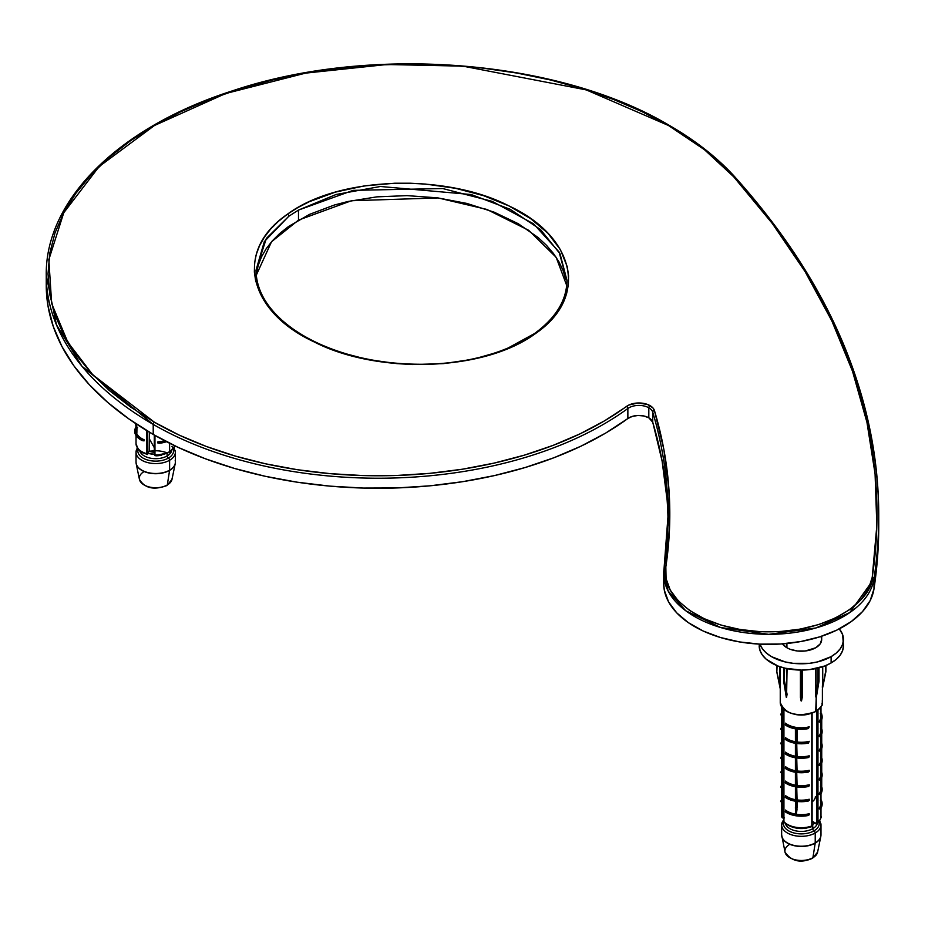 <?xml version="1.0" encoding="UTF-8"?>
<svg xmlns="http://www.w3.org/2000/svg" width="925" height="925" viewBox="0 0 925 925"><rect width="100%" height="100%" fill="white"/><g stroke="black" fill="none" stroke-linecap="round" stroke-linejoin="round"><path stroke-width="1.39" d="M667.122 500.009L662.092 460.962L652.726 422.182L648.818 417.822L648.818 407.786A14.048 8.105 180 0 1 652.726 412.145L652.726 422.182A14.048 8.105 0 0 0 648.818 417.822L643.881 415.984L638.065 415.464L632.399 416.366L627.867 418.528L627.867 408.492A14.048 8.105 180 0 1 648.818 407.786A1.758 1.018 -60 0 1 650.055 405.636A15.806 9.123 0 0 0 626.491 406.433A1.758 1.122 53.9 0 1 627.867 408.492A318.281 183.751 180 0 1 153.215 424.402A1.758 1.018 -60 0 1 154.463 422.251L92.777 374.775L67.826 342.227L51.661 303.55L48.84 259.647L63.756 212.773L99.102 166.581L154.463 125.499L225.631 93.541L305.643 73.121L386.823 64.519L462.87 66.138L586.23 89.887L668.474 125.499A1.758 1.018 -60 0 1 669.353 125.407A1.758 1.018 -60 0 1 669.712 126.216M46.354 280.321A365.213 210.854 0 0 0 46.25 285.339L46.25 275.303L56.425 324.733L81.909 366.184L153.215 424.402A365.213 210.854 180 0 1 46.25 275.303C45.105 199.927 119.267 126.898 232.395 90.858C370.058 44.354 558.284 59.212 669.353 125.407A1.758 1.018 120 0 0 668.474 125.499L704.445 149.688L733.664 176.756L772.282 223.445L805.074 271.58L831.864 320.952L852.526 371.283L866.956 422.343L875.073 473.866L876.842 525.585L872.24 577.258L868.506 588.774L860.955 599.666L849.867 609.482L835.668 617.865L818.914 624.491L800.241 629.104L780.365 631.521L760.061 631.659L740.093 629.497L721.246 625.138L704.237 618.732L689.715 610.535L678.233 600.868L670.255 590.081L666.069 578.611L665.838 566.886L669.538 527.724L668.879 488.504L663.838 449.388L654.449 410.538L652.911 407.89L647.465 404.433L637.961 402.988L628.815 405.058L604.441 420.887L579.882 433.917L553.092 445.376L524.348 455.158L493.996 463.124L462.35 469.218L429.778 473.346L396.628 475.473L363.271 475.577L330.086 473.646L297.434 469.715L265.683 463.83L235.17 456.037L206.263 446.44L179.253 435.132L154.463 422.251L130.506 407L109.266 390.454L90.927 372.798L75.677 354.183L63.652 334.792L54.991 314.812L49.753 294.439L48.008 273.869L49.753 253.311L54.991 232.938L63.652 212.958L75.677 193.568L90.927 174.952L109.266 157.296L130.506 140.75L154.463 125.499L180.884 111.671L209.536 99.403L240.13 88.812L272.378 80.001L305.955 73.063L340.562 68.068L375.839 65.039L411.463 64.033L447.087 65.039L482.376 68.068L516.971 73.063L550.56 80.001L582.796 88.812L613.391 99.403L642.043 111.671L668.474 125.499A363.456 209.836 180 0 1 733.664 176.756A1.758 1.272 -42.1 0 1 735.213 177.727A1264.209 729.883 180 0 1 878.75 515.514A1264.209 729.883 180 0 1 873.998 578.773A105.346 60.819 180 0 1 764.466 634.272A105.346 60.819 180 0 1 663.688 573.5A105.346 60.819 180 0 1 664.081 568.227L663.688 573.5L668.197 591.098L685.749 610.754L720.61 627.52L768.663 634.33L815.942 627.959L849.798 612.558L873.998 578.773L873.998 588.809L870.194 600.533L862.505 611.598L851.231 621.588L836.801 630.11L819.758 636.851L800.761 641.534L780.561 643.997L759.911 644.135L739.607 641.938L720.436 637.498L703.139 630.989L688.373 622.664L676.695 612.824L668.578 601.863L664.323 590.185L663.688 583.259M256.005 270.25L264.307 241.633L288.808 216.253A1.758 1.11 -125.3 0 0 287.455 214.184C232.672 251.692 249.322 311.956 314.026 341.845C375.677 373.827 482.549 372.555 535.448 333.59A1.758 1.11 -125.3 0 0 534.442 333.59A1.758 1.11 54.7 0 1 535.448 333.59L544.582 326.375L552.283 318.709L558.561 310.592L563.383 302.082L566.643 293.41L568.366 284.599L568.574 275.673L567.268 266.782L560.33 249.53L547.877 233.216L530.568 218.566L508.889 205.893L483.636 195.695L455.609 188.318L425.604 184.075L410.272 183.219L394.882 183.219L364.334 185.902L335.44 192.099L309.47 201.627L297.896 207.547L287.455 214.184L278.298 221.422L270.562 229.134L264.319 237.228L259.543 245.668L256.271 254.41L254.56 263.232L254.363 272.077L255.67 280.957L262.631 298.255L275.049 314.523L292.346 329.173L314.026 341.845L339.174 352.02L367.271 359.42L397.114 363.652L412.538 364.531L443.237 363.652L473.137 359.224L500.76 351.338L524.972 340.238L535.448 333.59C590.243 296.173 573.616 235.771 508.889 205.893C447.168 173.831 339.995 175.322 287.455 214.184A1.758 1.11 54.7 0 1 288.808 216.253L266.342 238.453L256.017 270.239C256.225 287.016 263.879 302.741 278.98 317.402C290.358 328.317 304.915 337.625 322.652 345.314C354.125 358.738 389.425 365.028 428.553 364.184C457.852 363.236 484.376 357.836 508.149 347.985L534.442 333.59A1.758 1.11 54.7 0 0 534.095 334.376M525.643 339.845L529.401 337.533M786.921 643.476L786.921 647.766A20.373 11.759 0 0 0 809.109 650.31A20.373 11.759 0 0 0 821.689 639.452L820.14 643.95L815.723 647.766L805.293 650.98L797.35 650.98L790.008 649.234L786.921 647.766L786.921 643.476M534.442 333.59C555.994 317.842 566.828 300.105 566.921 280.379L559.035 251.935L533.54 223.815L492.262 201.384L442.751 188.55L353.13 190.353L298.486 210.079L298.486 220.115L351.465 200.725L438.138 197.938L486.816 209.42L528.684 230.302L556.156 257.3L566.678 285.386M153.215 434.438L153.215 424.402L153.215 434.438L129.153 419.106L107.797 402.491L89.378 384.742L74.046 366.034L61.975 346.551L53.268 326.479L48.008 306.013L46.25 285.339A365.213 210.854 0 0 0 153.215 434.438A318.281 183.751 0 0 0 627.867 418.528L605.702 433.062L581.004 446.162L554.063 457.69L525.169 467.518L494.632 475.542L462.812 481.659L430.056 485.81L396.721 487.949L363.19 488.053L329.82 486.122L296.983 482.168L265.059 476.248L234.383 468.408L205.304 458.754L178.155 447.388L153.215 434.438M878.75 525.227L878.588 537.078L873.998 588.809L873.998 578.773A1264.209 729.883 0 0 0 878.75 515.005M565.684 279.072L563.013 270.331L558.897 261.729L553.347 253.358L546.444 245.287L538.234 237.609L518.243 223.7L494.147 212.16L466.882 203.431L437.479 197.846L407.081 195.626L376.845 196.863L347.939 201.488L334.341 205.026L309.493 214.38L288.565 226.475L279.824 233.389L272.355 240.812L266.227 248.675L261.486 256.873L258.202 265.359L256.387 274.031M664.046 578.518A105.346 60.819 0 0 0 663.688 583.536A105.346 60.819 0 0 0 764.466 644.309A105.346 60.819 0 0 0 873.998 588.809A1264.209 729.883 0 0 0 878.75 525.55L878.75 515.514C877.987 395.9 830.06 283.073 734.959 177.022A1.758 1.272 137.9 0 0 733.664 176.756A1262.452 728.865 180 0 1 872.24 577.258A1.758 1.434 8.6 0 1 873.998 578.773A1.758 1.434 -171.4 0 0 872.24 577.258C873.767 594.891 836.57 634.677 760.061 631.659C683.795 627 659.062 584.103 665.838 566.886A1.758 1.434 -171.4 0 0 664.081 568.227A1.758 1.434 8.6 0 1 665.838 566.886A1055.263 609.251 0 0 0 654.449 410.538A15.806 9.123 0 0 0 650.055 405.636A1.758 1.018 120 0 0 648.818 407.786L648.818 417.822A14.048 8.105 0 0 0 627.867 418.528L627.867 408.492A14.048 8.105 180 0 1 648.818 407.786A14.048 8.105 180 0 1 652.726 412.145A1053.506 608.234 180 0 1 668.047 515.514L668.047 525.55M668.012 520.532A1053.506 608.234 0 0 0 652.726 422.182L652.726 412.145A1.758 1.411 -16.6 0 1 654.449 410.538A1.758 1.411 163.4 0 0 652.726 412.145A1053.506 608.234 180 0 1 668.047 515.479A1053.506 608.234 180 0 1 664.555 564.978M256.26 275.245L271.522 241.76L298.486 220.115L298.486 210.079L288.808 216.253L298.486 210.079L336.168 194.47L380.429 186.492L471.218 194.539L510.033 209.223L540.443 229.481L560.03 253.762L566.921 280.206M782.446 643.869A20.373 11.759 0 0 0 786.921 647.766L782.446 643.869M821.007 636.446L821.689 639.452L821.689 636.227M154.463 422.251A1.758 1.018 120 0 0 153.215 424.402A318.281 183.751 0 0 0 627.867 408.492A1.758 1.122 -126.1 0 0 626.491 406.433A316.523 182.745 180 0 1 154.463 422.251M814.682 799.131A14.048 8.105 180 0 1 812.115 801.825A14.048 8.105 0 0 0 815.364 796.633M796.737 807.779L796.494 801.327L796.737 807.779M797.061 807.722L797.061 801.466L796.367 814.347A19.714 11.389 180 0 1 796.217 814.324L795.928 815.226A20.824 12.025 0 0 0 808.485 814.902L809.225 813.711A19.668 11.354 180 0 1 796.645 814.347A19.668 11.354 0 0 0 809.225 813.711L809.225 814.856L808.485 814.902A20.824 12.025 180 0 1 795.928 815.226L796.217 814.324A19.714 11.389 180 0 1 796.067 814.301L795.407 808.612M796.737 771.057L797.061 770.964A19.668 11.354 0 0 0 809.225 770.271A19.668 11.354 180 0 1 797.061 770.964L796.737 757.991L796.483 771.785L796.483 757.957L796.645 771.207M796.737 785.545L797.061 785.441A19.668 11.354 0 0 0 809.225 784.758A19.668 11.354 180 0 1 797.061 785.441L796.737 772.468L796.483 786.262L796.483 772.433L796.645 785.683M796.737 756.581L797.061 756.488A19.668 11.354 0 0 0 809.225 755.794A19.668 11.354 180 0 1 797.061 756.488L796.737 743.515L796.483 757.298L796.483 743.48L796.645 756.719M796.737 742.104L797.061 742A19.668 11.354 0 0 0 809.225 741.318A19.668 11.354 180 0 1 797.061 742L797.061 729.073L797.061 742L796.737 729.027L796.39 742.972L796.055 728.796L796.055 801.189A21.067 12.164 180 0 1 795.673 801.131L795.419 800.668A20.824 12.025 180 0 1 785.337 796.841L785.337 797.396A20.824 12.025 0 0 0 795.431 801.212A20.824 12.025 180 0 1 785.337 797.396L795.685 801.177A21.067 12.164 0 0 0 796.055 801.235L796.437 801.374A20.824 12.025 0 0 0 808.288 801.015M796.737 800.021L797.061 799.917A19.668 11.354 0 0 0 809.225 799.235A19.668 11.354 180 0 1 797.061 799.917L796.737 786.955L796.483 800.738L796.645 786.944L796.645 800.16M796.263 757.587L796.39 743.469L796.263 757.587M796.159 757.76L796.39 771.936L796.39 757.945L808.485 756.985A20.824 12.025 180 0 1 796.437 757.39A20.824 12.025 0 0 0 808.485 756.985L809.225 755.794L809.225 756.939L808.334 757.448L809.225 755.794L808.381 757.563A20.824 12.025 0 0 1 796.437 757.933M796.39 786.412L796.39 772.421L796.39 786.412M796.159 786.712L808.485 785.949A20.824 12.025 180 0 1 796.437 786.343A20.824 12.025 0 0 0 808.485 785.949L809.225 784.758L809.225 785.903L808.334 786.4L809.225 784.758L808.381 786.528A20.824 12.025 0 0 1 796.437 786.897M785.313 797.442L785.464 795.558A19.668 11.354 0 0 0 795.419 799.674A19.668 11.354 180 0 1 785.464 795.558L785.337 796.841A20.824 12.025 0 0 0 795.419 800.668L795.419 786.736A20.824 12.025 180 0 1 785.337 782.908A20.824 12.025 0 0 0 795.419 786.736L795.431 772.282A20.824 12.025 180 0 1 785.337 768.432A20.824 12.025 0 0 0 795.419 772.259L795.419 757.772A20.824 12.025 180 0 1 785.337 753.956A20.824 12.025 0 0 0 795.419 757.772L795.431 743.318A20.824 12.025 180 0 1 785.337 739.468A20.824 12.025 0 0 0 795.419 743.295L795.431 728.842A20.824 12.025 180 0 1 785.337 724.992A20.824 12.025 0 0 0 795.419 728.819L795.673 728.738A21.067 12.164 0 0 0 796.055 728.796L796.437 742.902A20.824 12.025 0 0 0 808.485 742.509A20.824 12.025 180 0 1 796.437 742.902L796.645 729.016L796.645 742.243M796.437 772.41L796.437 772.41A20.824 12.025 0 0 0 808.369 772.04L808.485 771.462A20.824 12.025 180 0 1 796.437 771.866A20.824 12.025 0 0 0 808.485 771.462L809.225 770.271L809.225 771.415L808.334 771.924L809.225 770.271L808.427 772.04M796.437 743.457L796.437 743.457A20.824 12.025 0 0 0 808.369 743.076L809.225 741.318L808.427 743.087M821.631 786.319L821.631 778.226L821.631 786.319M820.521 786.377A19.668 11.354 180 0 1 819.319 793.407L820.868 793.28A20.824 12.025 0 0 0 821.562 786.319L821.458 778.561L821.562 786.319A20.824 12.025 180 0 1 820.868 793.28L819.319 794.552L819.319 793.407A19.668 11.354 0 0 0 820.984 788.84L820.984 779.278L819.319 780.076L819.319 778.919A19.668 11.354 0 0 0 820.984 774.352L820.984 764.802L819.319 765.588L819.319 764.443A19.668 11.354 0 0 0 820.984 759.876L820.984 750.314L819.319 751.112L819.319 749.967A19.668 11.354 0 0 0 820.984 745.4L820.984 735.837L819.319 736.635L819.319 735.479A19.668 11.354 0 0 0 820.984 730.923L820.984 721.361L819.319 722.147L819.319 721.003A19.668 11.354 0 0 0 820.984 716.436L820.984 707.035M820.521 771.901A19.668 11.354 180 0 1 819.319 778.919L820.868 778.792A20.824 12.025 0 0 0 821.562 771.843L821.631 763.738L821.562 771.843A20.824 12.025 180 0 1 820.868 778.792L820.984 779.278M820.521 757.425A19.668 11.354 180 0 1 819.319 764.443L820.868 764.316A20.824 12.025 0 0 0 821.562 757.367L821.631 749.262L821.562 757.367A20.824 12.025 180 0 1 820.868 764.316L820.984 764.802M820.521 742.937A19.668 11.354 180 0 1 819.319 749.967L820.868 749.84A20.824 12.025 0 0 0 821.562 742.879L821.631 734.785L821.562 742.879A20.824 12.025 180 0 1 820.868 749.84L820.984 750.314M820.521 728.461A19.668 11.354 180 0 1 819.319 735.479L820.868 735.352A20.824 12.025 0 0 0 821.562 728.403L821.631 720.298L821.562 728.403A20.824 12.025 180 0 1 820.868 735.352L820.984 735.837M776.734 671.377A24.582 14.187 0 0 0 776.734 671.538L776.734 665.526L776.734 671.712L779.914 685.633L779.914 666.717L779.914 685.633L776.838 671.851L777.104 665.665L776.734 671.712A24.582 14.187 180 0 1 776.734 671.538A24.582 14.187 0 0 0 776.734 671.712L780.237 688.824L780.272 685.818L780.203 688.501M800.68 685.529L800.68 670.082L801.027 685.737A24.582 14.187 0 0 0 801.605 685.737A24.582 14.187 180 0 1 801.027 685.737L801.119 700.907A21.078 12.164 0 0 0 801.513 700.907L801.605 685.772A24.582 14.187 180 0 1 801.027 685.772A24.582 14.187 0 0 0 801.605 685.772L801.952 670.082L801.987 697.519L801.987 670.082L801.871 698.491M801.859 685.702L801.513 700.907A21.078 12.164 0 0 1 801.119 700.907L800.426 697.462L801.119 700.953A21.067 12.164 180 0 0 801.513 700.953L802.218 697.462L802.218 670.082L802.218 697.462L801.513 700.953A21.067 12.164 180 0 1 801.119 700.953L800.426 697.462L800.426 670.082L800.772 698.491M786.585 694.27L786.585 668.555L786.585 694.27L786.574 668.555L786.574 694.27L784.643 681.69L787.071 694.259L786.551 697.427A21.067 12.164 180 0 1 786.285 697.311L786.285 697.265A21.078 12.164 0 0 0 786.551 697.427L784.146 681.69A24.582 14.187 180 0 1 783.938 681.575L783.938 681.621A24.582 14.187 0 0 0 784.146 681.737A24.582 14.187 180 0 1 783.938 681.621A24.582 14.187 180 0 1 783.741 681.505L786.285 697.265L783.741 681.505A24.582 14.187 0 0 0 783.938 681.621L783.938 681.575A24.582 14.187 0 0 0 784.146 681.69L784.643 668.104L784.146 681.737L786.551 697.427L786.574 694.27M787.071 668.659L786.562 697.473A21.067 12.164 180 0 1 786.285 697.311L786.285 697.265A21.078 12.164 0 0 0 786.551 697.427L787.071 668.659M822.475 685.691L822.475 666.798L822.475 685.691M822.73 666.717L822.73 685.633L822.73 666.717M818.903 681.505A24.582 14.187 180 0 1 818.498 681.737A24.582 14.187 0 0 0 818.903 681.505L818.903 681.459A24.582 14.187 180 0 1 818.498 681.69L818.498 667.977L818.498 681.69A24.582 14.187 0 0 0 818.903 681.459L818.903 667.873L818.903 681.505L816.359 697.311A21.067 12.164 180 0 1 816.22 697.392A21.067 12.164 180 0 1 816.081 697.473A21.078 12.164 0 0 0 816.22 697.346A21.078 12.164 0 0 0 816.359 697.265L816.359 697.311A21.067 12.164 180 0 1 816.22 697.392L816.22 697.346A21.078 12.164 0 0 0 816.359 697.265L818.995 681.343M822.198 700.896A21.067 12.164 180 0 1 816.22 711.128L816.22 697.392A21.067 12.164 180 0 1 816.081 697.473L815.572 694.259L818.498 681.737L818.001 668.104L818.001 681.69L816.058 694.27L816.058 668.555L815.757 696.86L815.572 668.659L816.081 697.427L818.498 681.737L816.081 697.427A21.078 12.164 0 0 0 816.22 697.346L815.723 711.418A20.373 11.759 180 0 1 812.162 713.059A20.373 11.759 0 0 1 786.678 711.279M783.926 821.666L783.926 709.602L783.926 821.666A19.668 11.354 0 0 0 811.792 825.979L811.792 713.36L811.792 825.979A19.668 11.354 180 0 1 783.926 821.666L784.203 822.406C791.291 828.465 800.345 829.922 811.375 826.8L812.115 825.632L810.647 826.626L812.115 825.632L812.115 712.944M783.926 821.284L783.845 708.793M782.18 817.758L781.671 816.787A19.668 11.354 180 0 1 781.648 816.359A19.668 11.354 0 0 0 781.671 816.787L781.648 707.035M781.671 816.787L783.602 817.862L782.55 817.168L782.55 708.226L782.55 817.168L781.671 816.787L782.747 818.001M817.712 850.792A16.396 9.47 180 0 1 812.913 857.706A1.758 1.018 60 0 1 812.566 858.284A1.758 1.018 -120 0 0 812.913 857.706A16.396 9.47 0 0 0 817.607 852.122L812.566 858.284C800.692 863.487 791.511 861.441 785.036 852.122A16.396 9.47 0 0 0 795.951 859.949A16.396 9.47 0 0 0 812.913 857.706L815.202 843.138A19.645 11.343 0 0 0 820.521 837.495M820.81 833.356A19.668 11.354 180 0 1 815.226 842.906A1.758 1.018 60 0 1 815.202 843.138L812.913 857.706A16.396 9.47 180 0 1 796.911 860.123A16.396 9.47 180 0 1 785.394 853.266A16.396 9.47 180 0 1 789.719 844.317M781.833 826.487A19.668 11.354 0 0 0 795.038 835.726A19.668 11.354 0 0 0 815.226 832.997A19.668 11.354 180 0 1 793.789 835.46A19.668 11.354 180 0 1 781.648 824.961L781.648 834.882A19.668 11.354 0 0 0 793.789 845.369A19.668 11.354 0 0 0 815.226 842.906L815.226 832.997L815.226 842.906A19.668 11.354 0 0 0 820.984 834.882L820.984 824.961A19.668 11.354 180 0 1 815.226 832.997A1.758 1.018 -120 0 0 813.988 830.847A1.758 1.018 60 0 1 812.74 828.696L812.74 824.395A16.153 9.331 180 0 0 814.96 822.799L812.335 821.284A12.557 7.25 0 0 1 812.115 821.504L815.422 823.782A16.153 9.331 180 0 0 816.012 823.1A16.153 9.331 180 0 1 815.422 823.782L814.96 822.799A16.153 9.331 180 0 1 812.74 824.395L812.74 828.696A16.153 9.331 0 0 1 796.275 830.962A16.153 9.331 0 0 1 785.348 823.493A16.153 9.331 0 0 0 796.275 830.962A16.153 9.331 0 0 0 812.74 828.696A1.758 1.018 -120 0 0 813.988 830.847A17.91 10.337 180 0 0 818.521 820.66A17.91 10.337 180 0 1 813.988 830.847A1.758 1.018 60 0 1 815.226 832.997A19.668 11.354 0 0 0 820.81 823.435M813.988 830.847A17.91 10.337 180 0 1 792.679 832.593A17.91 10.337 180 0 1 783.845 821.261A17.91 10.337 180 0 0 792.679 832.593A17.91 10.337 180 0 0 813.988 830.847M820.984 834.882L820.822 836.454A19.645 11.343 180 0 1 815.202 843.138A19.645 11.343 180 0 1 794.887 845.832A19.645 11.343 180 0 1 781.81 836.454A19.645 11.343 180 0 1 781.706 835.668M795.442 728.842L785.325 725.038L785.464 723.153L785.337 724.448A20.824 12.025 0 0 0 795.928 728.357L796.228 727.408A19.668 11.354 180 0 1 785.464 723.153A19.668 11.354 0 0 0 796.228 727.408A19.668 11.354 0 0 0 809.225 726.83L808.381 728.611L809.225 726.83A19.668 11.354 180 0 1 796.228 727.408L795.928 728.357A20.824 12.025 0 0 0 808.485 728.033A20.824 12.025 180 0 1 795.928 728.357A20.824 12.025 180 0 1 785.337 724.448L785.337 724.992M820.313 713.499A19.668 11.354 180 0 1 819.319 721.003L820.868 720.876A20.824 12.025 0 0 0 821.435 713.626L821.435 713.626A20.824 12.025 0 0 0 820.984 712.782A20.824 12.025 180 0 1 821.435 713.626A20.824 12.025 180 0 1 820.868 720.876L820.984 721.361M780.804 714.678L781.775 715.198L780.804 714.678A20.824 12.025 180 0 1 781.648 712.782A20.824 12.025 0 0 0 780.804 714.678L780.804 714.678M817.261 823.62A16.153 9.331 0 0 1 812.74 828.696A16.153 9.331 0 0 0 817.33 823.354M822.371 687.564L822.371 685.818L822.371 687.564M815.723 711.418L816.07 711.452C797.604 717.707 785.672 714.736 780.249 702.538A21.067 12.164 0 0 0 793.257 713.776A21.067 12.164 0 0 0 816.22 711.128A21.067 12.164 0 0 0 822.394 702.538C820.429 705.197 826.753 701.693 816.07 711.452L816.22 711.128A21.067 12.164 180 0 1 794.587 714.054A21.067 12.164 180 0 1 780.446 704.168M780.804 801.559L781.775 802.079L780.804 801.559A20.824 12.025 180 0 1 781.648 799.663A20.824 12.025 0 0 0 780.804 801.559L780.804 801.559M821.435 800.507A20.824 12.025 0 0 0 820.984 799.663A20.824 12.025 180 0 1 821.435 800.507L821.435 800.507A20.824 12.025 180 0 1 820.868 807.756A20.824 12.025 0 0 0 821.435 800.507M808.057 714.343A19.668 11.354 180 0 1 794.575 714.343A19.668 11.354 180 0 0 808.057 714.343M809.225 799.235L809.225 800.379L808.485 800.426A20.824 12.025 180 0 1 796.437 800.83A20.824 12.025 0 0 0 808.485 800.426L809.225 799.235L809.225 800.379L808.334 800.877L809.225 799.235M795.616 741.873L795.407 728.831L795.407 741.746A19.668 11.354 180 0 1 785.464 737.641A19.668 11.354 0 0 0 795.407 741.746L795.523 741.792M795.616 756.349L795.407 743.307L795.407 756.222A19.668 11.354 180 0 1 785.464 752.118A19.668 11.354 0 0 0 795.407 756.222L795.523 756.268M795.616 770.837L795.407 757.795L795.407 770.71A19.668 11.354 180 0 1 785.464 766.594A19.668 11.354 0 0 0 795.407 770.71L795.523 770.756M795.616 785.313L795.407 772.271L795.407 785.186A19.668 11.354 180 0 1 785.464 781.082A19.668 11.354 0 0 0 795.407 785.186L795.523 785.232M795.407 807.467L795.812 814.22A19.668 11.354 180 0 1 785.464 810.034A19.668 11.354 0 0 0 795.812 814.22L796.067 814.301A19.714 11.389 0 0 0 796.217 814.324A19.714 11.389 0 0 0 796.367 814.347L796.055 801.235A21.067 12.164 180 0 1 795.685 801.177L795.72 810.982M797.061 808.866L796.367 814.347L796.252 801.351M796.228 728.923L796.437 728.969A20.824 12.025 0 0 0 808.288 728.611M808.427 728.599L809.225 726.83L808.381 728.611L796.367 728.981M795.431 757.136L795.419 757.228A20.824 12.025 180 0 1 785.337 753.401A20.824 12.025 0 0 0 795.419 757.228L795.419 743.295L785.325 739.514L785.464 737.641L785.337 738.925A20.824 12.025 0 0 0 795.419 742.752A20.824 12.025 180 0 1 785.337 738.925L785.337 739.468M795.431 771.612L795.419 771.704A20.824 12.025 180 0 1 785.337 767.889A20.824 12.025 0 0 0 795.419 771.704L795.431 757.795L785.325 754.002L785.464 752.118L785.337 753.956M785.337 767.889L785.464 766.594L785.337 767.889M795.431 800.576L795.431 786.759L785.325 782.955L785.464 781.082L785.337 782.365A20.824 12.025 0 0 0 795.419 786.192A20.824 12.025 180 0 1 785.337 782.365L785.337 782.908M808.427 801.004L796.344 801.374M808.427 815.48L808.381 815.48C799.454 817.076 791.754 815.885 785.325 811.919L785.337 811.329A20.824 12.025 0 0 0 795.928 815.226A20.824 12.025 180 0 1 785.337 811.329L785.337 811.872A20.824 12.025 0 0 0 808.288 815.492M820.984 816.208A19.668 11.354 180 0 1 817.966 822.406L817.966 710.203L817.966 822.406A19.668 11.354 0 0 0 820.984 816.359L820.984 808.242L819.319 809.028L819.319 807.883A19.668 11.354 0 0 0 820.984 803.316L820.984 793.754M821.146 720.957A20.824 12.025 0 0 0 822.14 717.014M821.631 714.412L821.724 713.973A21.067 12.164 0 0 0 821.62 713.753L821.516 713.811M821.192 721.061L819.319 722.147L819.319 721.003L821.088 721.269M821.192 735.537L819.319 736.635L819.319 735.479L821.088 735.757M821.146 735.433A20.824 12.025 0 0 0 822.14 731.49M821.192 750.025L819.319 751.112L819.319 749.967L821.088 750.233M821.146 749.921A20.824 12.025 0 0 0 822.14 745.966M821.192 764.501L819.319 765.588L819.319 764.443L821.088 764.709M821.146 764.397A20.824 12.025 0 0 0 822.14 760.454M821.192 778.977L819.319 780.076L819.319 778.919L821.088 779.197M821.146 778.873A20.824 12.025 0 0 0 822.14 774.93M821.701 786.666L821.712 786.412A21.067 12.164 0 0 0 821.678 786.319A21.067 12.164 180 0 1 821.724 786.366L821.724 778.018M821.724 786.331L821.146 793.592M821.192 793.465L819.319 794.552L819.319 793.407L821.088 793.673M821.146 793.361A20.824 12.025 0 0 0 822.14 789.407M820.417 800.622L820.417 800.622A19.668 11.354 180 0 1 819.319 807.883L820.984 808.242M780.607 714.782L781.648 712.574M780.607 787.187L780.804 787.071A20.824 12.025 180 0 1 781.648 785.186A20.824 12.025 0 0 0 780.804 787.071L780.665 787.059M780.249 688.905L780.272 666.832L780.249 688.917L776.746 671.77M812.74 824.395A16.153 9.331 180 0 1 812.115 824.73A16.153 9.331 180 0 0 812.74 824.395M807.155 827.933A16.153 9.331 180 0 1 795.488 827.933A16.153 9.331 180 0 0 807.155 827.933M783.845 819.342L781.648 824.961A19.668 11.354 180 0 1 783.845 819.758M806.935 860.03L801.316 860.678L795.708 860.03M780.804 729.154A20.824 12.025 180 0 1 781.648 727.258A20.824 12.025 0 0 0 780.804 729.154L781.775 729.675L780.804 729.154M780.804 743.642A20.824 12.025 180 0 1 781.648 741.746A20.824 12.025 0 0 0 780.804 743.642L781.775 744.151L780.804 743.642M780.607 743.746L781.648 741.538M780.804 758.118A20.824 12.025 180 0 1 781.648 756.222A20.824 12.025 0 0 0 780.804 758.118L781.775 758.639L780.804 758.118M780.804 772.595A20.824 12.025 180 0 1 781.648 770.698A20.824 12.025 0 0 0 780.804 772.595L781.775 773.115L780.804 772.595M821.192 807.941L819.319 809.028L819.319 807.883L821.088 808.149M821.146 807.837A20.824 12.025 0 0 0 822.14 803.894M796.147 743.284L808.415 743.087M796.147 772.248L808.415 772.051M809.225 814.856L808.334 815.364L809.225 813.711L809.225 814.856M783.845 817.839L784.516 817.873M816.116 822.892L816.879 822.475L816.879 710.967L816.879 822.475L816.116 822.892M782.249 837.819A19.645 11.343 0 0 0 796.043 846.04A19.645 11.343 0 0 0 815.202 843.138A1.758 1.018 -120 0 0 815.226 842.906A19.668 11.354 180 0 1 795.038 845.635A19.668 11.354 180 0 1 781.833 836.408M811.445 826.765L811.792 825.979M817.122 823.319L817.966 822.406L817.573 823.227M817.966 822.406L815.515 823.285M825.898 665.526L825.898 671.538A24.582 14.187 180 0 1 825.898 671.712L825.539 665.665L825.539 671.908L822.394 688.859L825.898 671.712A24.582 14.187 0 0 0 825.898 671.538A24.582 14.187 0 0 0 825.898 671.377M783.637 667.838L783.741 681.459A24.582 14.187 0 0 0 783.938 681.575A24.582 14.187 180 0 1 783.741 681.459L783.741 681.505M795.419 757.228L795.673 801.131A21.067 12.164 0 0 0 796.055 801.189L796.055 728.796A21.067 12.164 180 0 1 795.673 728.738L795.673 757.691L795.512 728.831M796.483 728.993L796.483 742.821L796.483 728.993M818.995 681.378L816.856 693.819M822.441 688.478L825.794 671.885M822.383 688.905L825.898 671.538M785.788 693.819L783.637 681.378M821.724 771.855L821.724 763.541L821.146 779.116M821.735 749.03L821.735 757.39L821.724 749.065M821.724 742.891L821.724 734.577L821.146 750.152M821.735 720.078L821.735 728.426L821.724 720.101M795.431 742.659L795.512 743.307M795.419 771.704L795.512 757.783M795.431 786.1L795.512 772.271M795.419 800.668L795.512 786.747M795.442 801.166L795.662 809.352M154.29 454.348A16.153 9.331 180 0 1 148.22 453.319L147.341 453.585L147.341 430.969L147.341 453.585L147.526 431.085L147.549 453.689L149.191 451.25L154.29 452.256A12.557 7.25 0 0 1 149.191 451.25L149.364 432.183M174.975 445.885A19.668 11.354 180 0 1 169.61 451.643A1.758 1.018 60 0 1 169.24 452.452A1.758 1.018 60 0 1 168.362 452.36A17.91 10.337 0 0 1 155.273 455.389L154.961 454.961A19.668 11.354 0 0 0 169.61 451.643A19.668 11.354 0 0 0 174.975 445.885L169.24 452.452A1.758 1.018 -120 0 0 169.61 451.643L169.61 443.26L169.61 451.643A19.668 11.354 180 0 1 154.961 454.961L155.053 455.69M155.273 455.389L155.932 455.817A16.153 9.331 180 0 0 161.54 455.181A16.153 9.331 180 0 1 155.932 455.817L155.874 455.331M136.634 465.078A19.645 11.343 0 0 0 150.417 473.299A19.645 11.343 0 0 0 169.587 470.397A19.645 11.343 180 0 1 149.272 473.091A19.645 11.343 180 0 1 136.195 463.714L139.421 479.381A16.396 9.47 0 0 0 150.336 487.209A16.396 9.47 0 0 0 167.298 484.954A1.758 1.018 60 0 1 166.951 485.533A1.758 1.018 -120 0 0 167.298 484.954A16.396 9.47 180 0 1 151.295 487.382A16.396 9.47 180 0 1 139.779 480.526A16.396 9.47 180 0 1 144.103 471.565M136.079 462.916A19.645 11.343 180 0 0 136.195 463.714L136.033 462.142A19.668 11.354 0 0 0 148.173 472.629A19.668 11.354 0 0 0 169.61 470.166A19.668 11.354 0 0 0 175.368 462.142L175.207 463.714A19.645 11.343 180 0 1 169.587 470.397L167.298 484.954L169.587 470.397A1.758 1.018 -120 0 0 169.61 470.166A19.668 11.354 180 0 1 149.422 472.895A19.668 11.354 180 0 1 136.218 463.668M136.218 453.747A19.668 11.354 0 0 0 149.422 462.986A19.668 11.354 0 0 0 169.61 460.245A1.758 1.018 -120 0 0 168.362 458.095A17.91 10.337 180 0 1 147.457 459.968A17.91 10.337 180 0 1 138.056 449.03A17.91 10.337 180 0 0 147.457 459.968A17.91 10.337 180 0 0 168.362 458.095A1.758 1.018 60 0 1 167.124 455.944A16.153 9.331 0 0 0 171.622 450.938M171.668 450.752A16.153 9.331 0 0 1 167.124 455.944L167.124 453.516L167.124 455.944A16.153 9.331 0 0 1 150.659 458.21A16.153 9.331 0 0 1 139.733 450.752A16.153 9.331 0 0 0 150.659 458.21A16.153 9.331 0 0 0 167.124 455.944A1.758 1.018 -120 0 0 168.362 458.095A17.91 10.337 180 0 0 171.888 446.359A17.91 10.337 180 0 1 168.362 458.095A1.758 1.018 60 0 1 169.61 460.245A19.668 11.354 180 0 1 148.173 462.708A19.668 11.354 180 0 1 136.033 452.221A19.668 11.354 180 0 1 137.386 448.093M149.387 441.41A10.811 6.244 180 0 1 150.532 440.994A10.811 6.244 180 0 0 149.387 441.41M175.195 460.615A19.668 11.354 180 0 1 169.61 470.166L169.61 460.245L169.61 470.166A1.758 1.018 60 0 1 169.587 470.397A19.645 11.343 0 0 0 174.906 464.743M155.018 454.372L148.22 453.319L147.422 454.499A16.153 9.331 180 0 1 147.191 454.418M136.946 427.315L136.692 433.628A19.714 11.389 180 0 1 136.657 433.536L135.582 433.987A20.824 12.025 0 0 0 142.346 440.103L144.069 439.722A19.668 11.354 180 0 1 136.819 433.756L136.518 424.124L136.761 433.686L135.755 423.627L136.692 433.628A19.714 11.389 0 0 1 136.657 433.536A19.714 11.389 180 0 1 136.611 433.443L136.611 433.443A19.714 11.389 0 0 0 136.657 433.536L135.582 433.987A20.824 12.025 180 0 1 135.987 426.992A20.824 12.025 0 0 0 135.582 433.987A20.824 12.025 180 0 0 142.346 440.103L144.069 439.722L144.069 440.878L142.23 440.624M147.318 453.782L146.74 454.418C142.566 451.573 139.918 454.996 136.033 443.618A19.668 11.354 0 0 0 146.52 453.655L146.52 430.472L146.52 453.655A19.668 11.354 180 0 1 136.044 443.769M136.033 427.477L136.033 430.576A19.668 11.354 0 0 0 136.495 433.004M136.819 433.756A19.668 11.354 0 0 0 144.069 439.722L144.069 440.878L142.115 440.566M136.946 428.448L136.865 432.9M136.588 433.247A19.668 11.354 180 0 1 136.195 429.131M159.47 443.248L157.851 443.006L157.851 441.861A19.668 11.354 0 0 0 164.604 440.693A19.668 11.354 180 0 1 157.851 441.861L159.273 442.717A20.824 12.025 0 0 0 165.887 441.364A20.824 12.025 180 0 1 159.273 442.717L157.851 443.006L157.851 441.861L159.377 443.272L166.558 441.711M169.24 452.452L155.088 455.713L154.29 454.557L154.29 435.051L154.29 454.557L154.961 454.961L154.961 435.444L154.591 454.707M175.368 462.142L175.368 452.221A19.668 11.354 180 0 1 169.61 460.245A19.668 11.354 0 0 0 175.195 450.695M161.32 487.29L155.701 487.926L150.093 487.29M159.482 443.248A20.824 12.025 0 0 0 166.523 441.699M137.698 427.153A19.668 11.354 0 0 0 136.946 428.31M134.888 431.142A20.824 12.025 0 0 0 142.034 440.497M147.399 454.025L149.353 450.984M172.096 478.04A16.396 9.47 180 0 1 167.298 484.954A16.396 9.47 0 0 0 171.992 479.381L166.951 485.533C153.943 490.377 144.763 488.319 139.421 479.381M150.336 451.215A19.668 11.354 180 0 1 166.673 452.718M147.121 454.129L147.803 453.666L146.693 454.395L146.52 453.655L147.422 454.499M147.341 453.585L146.52 453.655L147.341 453.585M135.674 423.569L136.599 433.409M831.112 656.657A42.145 24.328 180 0 1 789.037 662.728A42.145 24.328 180 0 1 759.968 644.135L762.385 648.76L766.282 652.969L771.519 656.657L785.198 661.93L793.095 663.317L809.537 663.317L817.446 661.93L831.112 656.657L831.112 662.959L831.112 656.657L836.362 652.969L840.247 648.76L842.652 644.193L843.461 639.452A42.145 24.328 180 0 1 831.112 656.657M759.182 645.754A42.145 24.328 0 0 0 785.198 668.232A42.145 24.328 0 0 0 831.112 662.959L824.73 665.988L809.537 669.619L801.316 670.093L785.198 668.232L777.902 665.988L766.282 659.271L762.385 655.073L759.992 650.506L759.182 644.101M843.461 645.754L842.652 650.506L840.247 655.073L836.362 659.271L831.112 662.959A42.145 24.328 0 0 0 843.461 645.754L842.652 634.7L839.276 628.873A42.145 24.328 180 0 1 843.461 639.452M663.688 583.536L663.688 573.5L668.047 515.514M669.353 125.407C695.727 140.658 717.603 157.863 734.959 177.022M149.387 438.959L154.29 447.688M819.007 667.838L819.007 681.32M820.984 824.961L819.735 820.66M820.822 836.454L817.607 852.122M822.394 688.79L822.394 702.538M795.419 786.181L795.419 772.248L785.325 768.478M820.984 712.574L821.157 721.176M821.735 728.426L821.146 735.676M821.735 757.39L821.146 764.64M780.619 787.106L781.648 784.978M780.249 702.538L780.249 688.79M781.648 727.062L780.619 729.189M781.648 756.014L780.619 758.142M781.648 770.49L780.619 772.629M781.648 799.454L780.619 801.582M821.157 808.057L820.984 799.454M781.648 834.882L785.036 852.122M820.984 816.359C821.724 816.844 820.625 819.099 817.7 823.134L815.642 823.111M783.845 821.481L784.203 822.406M783.521 818.174L781.671 816.868M776.734 671.538L776.734 665.526M821.735 777.994L821.735 786.343M795.419 728.808L795.419 742.74M136.033 462.142L136.033 452.221L137.282 447.92M136.033 443.618L136.033 435.583M135.882 426.968C133.131 432.31 135.223 436.854 142.161 440.589M175.207 463.714L171.992 479.381M175.368 452.221L174.12 447.92M154.29 451.932L149.445 450.914"/></g></svg>

